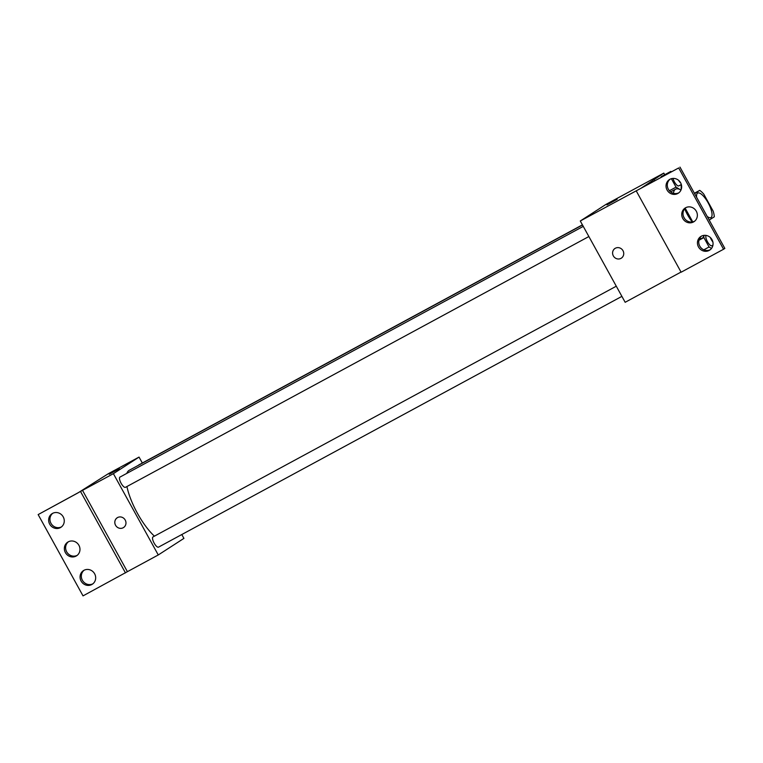 <?xml version="1.0" encoding="UTF-8"?>
<svg xmlns="http://www.w3.org/2000/svg" width="763" height="763" viewBox="0 0 763 763"><rect width="100%" height="100%" fill="white"/><g stroke="black" fill="none" stroke-linecap="round" stroke-linejoin="round"><path stroke-width="1.14" d="M696.638 197.312A13.934 4.568 -118.4 0 1 697.678 193.077A13.934 4.568 -118.4 0 1 708.236 202.996A13.934 4.568 -118.4 0 1 711.04 217.522A13.934 4.568 -118.4 0 1 710.935 217.579A13.934 4.568 -118.4 0 1 707.196 216.434M709.208 220.078L714.302 216.797A17.988 5.894 -118.4 0 0 713.195 211.189L703.753 194.079A17.988 5.894 -118.4 0 0 699.709 190.368L694.626 193.659M685.203 208.204L692.747 221.88M684.688 208.776A18.579 6.094 61.6 0 0 687.597 214.908A18.579 6.094 61.6 0 0 692.26 221.957M684.63 218.552A18.579 6.094 -118.4 0 1 683.753 217.016M694.397 193.249L699.709 190.368M704.049 235.357A27.869 9.137 -118.4 0 1 702.332 238.066A27.869 9.137 -118.4 0 1 702.132 238.19A27.869 9.137 -118.4 0 1 699.585 238.476M673.452 193.287A27.869 9.137 -118.4 0 1 675.608 189.176A27.869 9.137 -118.4 0 1 680.987 190.025M664.716 174.717L663.829 173.096L641.387 188.003L678.688 167.946L580.29 220.993L625.164 302.291L681.035 272.057M661.178 176.625L661.187 177.283L661.178 176.625L670.83 171.408L670.83 172.066M679.976 167.116L724.85 248.414L723.562 249.243L681.121 272.21L636.247 190.922M663.829 173.096L605.946 204.417L580.29 220.993M615.016 248.414A5.808 5.484 -122.9 0 0 613.338 255.901A5.808 5.484 57.1 0 1 622.77 250.321A5.808 5.484 57.1 0 1 621.311 258.171A5.808 5.484 57.1 0 1 613.338 255.901A5.808 5.484 -122.9 0 0 621.311 258.171M617.162 199.267L606.995 204.885M723.562 249.243L678.688 167.946M701.331 236.196A8.126 7.678 -122.9 0 0 698.813 247.479A8.126 7.678 -122.9 0 0 709.666 250.14A8.126 7.678 -122.9 0 0 711.86 239.401A8.126 7.678 -122.9 0 0 701.331 236.196M669.914 179.295A8.126 7.678 -122.9 0 0 667.396 190.569A8.126 7.678 -122.9 0 0 678.259 193.23A8.126 7.678 -122.9 0 0 680.453 182.491A8.126 7.678 -122.9 0 0 669.914 179.295M685.622 207.746A8.126 7.678 -122.9 0 0 683.104 219.029A8.126 7.678 -122.9 0 0 693.968 221.69A8.126 7.678 -122.9 0 0 696.152 210.95A8.126 7.678 -122.9 0 0 685.622 207.746M654.788 180.745L654.215 179.715M701.512 236.11A8.126 7.678 -122.9 0 0 710.286 249.692M670.095 179.2A8.126 7.678 -122.9 0 0 678.879 192.781M685.803 207.65A8.126 7.678 -122.9 0 0 694.578 221.241M154.412 536.16A40.687 13.343 -118.4 0 1 126.925 486.527M126.811 473.384A40.687 13.343 -118.4 0 1 129.29 470.246L582.493 224.99M125.504 487.29A5.808 1.907 -118.4 0 1 125.466 487.319A5.808 1.907 -118.4 0 1 121.021 483.113A5.808 1.907 -118.4 0 1 119.934 477.104L583.256 226.373M158.532 547.128A5.808 1.907 -118.4 0 1 158.494 547.147A5.808 1.907 -118.4 0 1 154.059 542.951A5.808 1.907 -118.4 0 1 152.962 536.942L616.285 286.201M138.504 465.258A5.808 1.907 -118.4 0 1 138.818 464.905L582.417 224.847M142.319 463.007L139.047 457.085L113.391 473.67L158.265 554.959L183.921 538.382L181.804 534.539M115.566 525.278A5.808 5.484 57.1 0 1 124.998 519.689A5.808 5.484 57.1 0 1 123.539 527.548A5.808 5.484 57.1 0 1 115.566 525.278M139.047 457.085L108.174 473.794L78.017 492.879L38.15 514.586L82.518 490.371L127.402 571.668L158.265 554.959M82.518 490.371L113.391 473.67M38.15 514.586L83.024 595.884L127.402 571.668M119.39 468.644L109.233 474.262M117.244 517.791A5.808 5.484 -122.9 0 0 115.575 525.278A5.808 5.484 -122.9 0 0 123.549 527.538M68.241 541.854A8.126 7.678 -122.9 0 0 65.713 553.137A8.126 7.678 -122.9 0 0 76.577 555.798A8.126 7.678 -122.9 0 0 78.77 545.059A8.126 7.678 -122.9 0 0 68.241 541.854M60.382 527.624A8.126 7.678 -122.9 0 0 62.909 516.351A8.126 7.678 -122.9 0 0 52.046 513.69A8.126 7.678 -122.9 0 0 49.853 524.429A8.126 7.678 -122.9 0 0 60.382 527.624M91.798 584.534A8.126 7.678 -122.9 0 0 94.316 573.261A8.126 7.678 -122.9 0 0 83.463 570.6A8.126 7.678 -122.9 0 0 81.269 581.339A8.126 7.678 -122.9 0 0 91.798 584.534M80.592 491.62L125.475 572.908M68.422 541.759A8.126 7.678 -122.9 0 0 77.197 555.35M52.714 513.308A8.126 7.678 -122.9 0 0 61.488 526.89M84.121 570.219A8.126 7.678 -122.9 0 0 92.905 583.8M703.877 235.929L703.887 237.589L709.065 246.983L711.517 248.423M711.841 245.715A5.808 1.907 -118.4 0 1 711.803 245.734A5.808 1.907 -118.4 0 1 707.368 241.537A5.808 1.907 -118.4 0 1 706.28 235.519L706.376 235.471M698.937 240.269L703.887 237.589M703.81 249.825L709.065 246.983M712.871 241.928A5.808 1.907 -118.4 0 1 710.324 237.503M671.373 178.695L676.037 187.145L680.291 189.653M681.187 189.52L681.168 184.608M671.411 171.751L670.83 171.408M678.812 185.876A5.808 1.907 -118.4 0 1 678.774 185.905A5.808 1.907 -118.4 0 1 675.732 183.873A5.808 1.907 -118.4 0 1 673.004 178.418M669.418 190.721L676.037 187.145M680.768 183.082A5.808 1.907 -118.4 0 1 678.603 180.326M699.042 239.859L702.132 238.19M670.629 191.866L675.608 189.176M125.466 487.319L588.864 236.54M158.494 547.147L621.893 296.368M711.803 245.734L712.947 245.114M678.774 185.905L681.33 184.522"/></g></svg>
